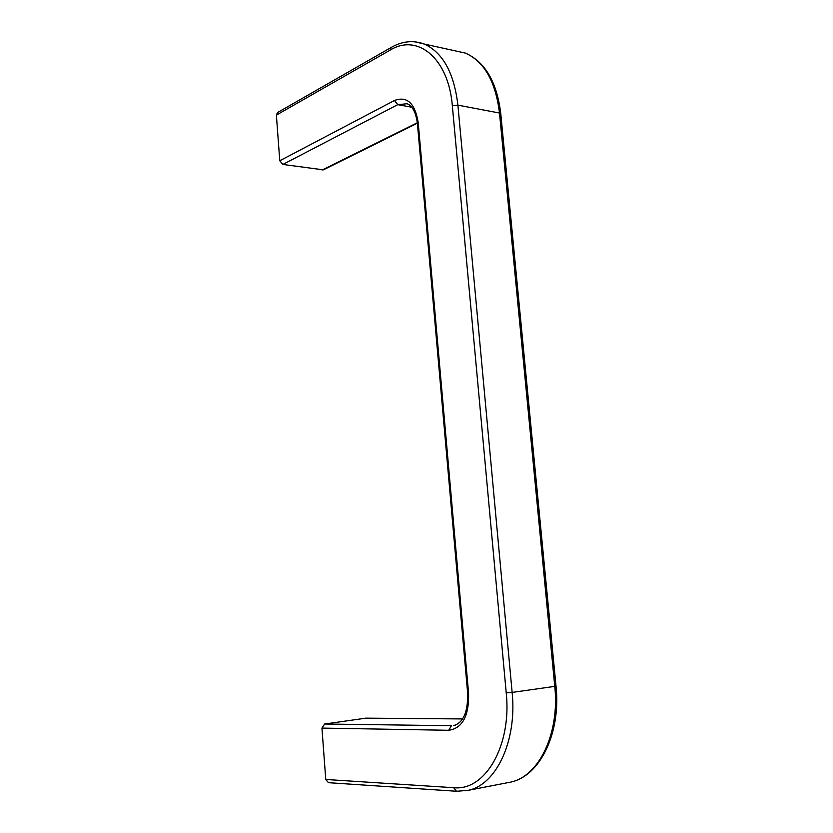 <?xml version="1.0" encoding="UTF-8"?>
<svg xmlns="http://www.w3.org/2000/svg" width="833" height="833" viewBox="0 0 833 833"><rect width="100%" height="100%" fill="white"/><g stroke="black" fill="none" stroke-linecap="round" stroke-linejoin="round"><path stroke-width="1.25" d="M456.453 791.256L328.473 782.676L325.765 779.469L321.944 728.094L324.631 724.012L365.77 718.181M415.011 41.806L424.257 44.045C413.241 40.015 402.245 41.129 391.239 47.408L277.493 112.58L276.379 115.1L279.773 160.759L282.876 164.445L323.371 169.849L417.385 123.201M556.017 686.059L554.768 686.371C559.859 733.498 538.899 776.731 510.285 782.187L507.745 782.676M500.8 113.944L499.498 113.028L457.9 105.135L512.139 692.421L506.235 692.9C511.847 745.712 485.118 791.298 453.652 787.695L325.765 779.469M456.494 791.256L453.652 787.695M454.651 50.73L465.418 53.093C484.223 61.517 495.583 81.499 499.498 113.028L554.768 686.371L512.139 692.421C517.158 740.776 496.312 784.978 467.979 790.371L465.824 790.788M467.667 693.337C467.959 712.08 463.304 722.815 453.693 725.543L455.349 725.106M279.773 160.759L394.467 100.491C407.15 95.826 415.063 103.25 418.218 122.732L468.594 693.389C469.083 715.995 462.45 728.292 448.706 730.281L451.434 725.72L324.631 724.012M468.594 693.389L467.667 693.285L417.437 123.732L418.218 122.732M448.706 730.281L321.944 728.094M462.575 718.931L365.083 718.171M456.536 791.267L467.979 790.371L510.285 782.187C540.159 776.346 561.067 732.801 556.017 686.111L500.768 113.673C496.937 82.113 485.15 61.913 465.418 53.093L424.257 44.045C442.844 52.521 454.058 72.888 457.9 105.135L452.34 105.801L506.235 692.9M394.467 100.491L397.768 104.656L411.721 107.218M282.876 164.445L397.768 104.656L407.15 103.729C412.512 105.874 415.938 112.465 417.406 123.482M322.1 170.047L417.343 122.753M276.379 115.1L390.125 50.126C417.583 33.039 448.591 58.331 452.34 105.801M391.239 47.408L390.125 50.126M365.385 718.15L462.596 718.9"/></g></svg>
